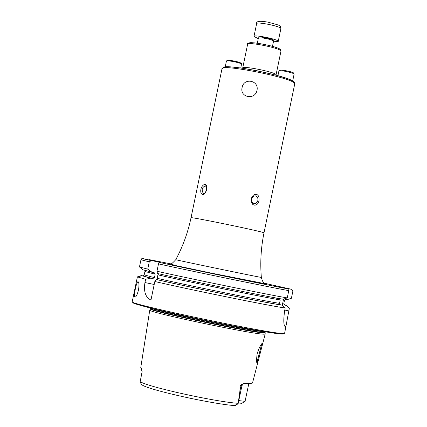 <?xml version="1.0" encoding="UTF-8"?>
<svg xmlns="http://www.w3.org/2000/svg" width="427" height="427" viewBox="0 0 427 427"><rect width="100%" height="100%" fill="white"/><g stroke="black" fill="none" stroke-linecap="round" stroke-linejoin="round"><path stroke-width="0.64" d="M253.9 205.099L252.661 204.314L251.209 201.432L251.466 198.011L253.312 195.262L254.652 194.488L256.083 194.312L257.39 194.787L258.388 195.844L258.992 197.29L259.024 200.674C258.228 203.978 256.515 205.451 253.9 205.099M201.106 193.314C198.801 186.087 208.024 179.356 206.668 189.898C204.896 194.696 203.044 195.833 201.106 193.314M242.104 87.578C239.531 97.452 255.106 100.446 256.985 90.401C259.317 80.297 243.737 77.303 242.104 87.578M238.399 402.901L241.735 403.36L245.066 401.364L248.856 383.377M265.194 333.877L264.665 334.122C258.831 335.606 145.863 311.929 149.77 310.055L149.808 309.981M142.122 371.298L142.068 372.045L141.332 368.394L140.761 367.62L149.77 310.05L150.384 308.828M142.068 372.045L140.083 382.032L141.743 384.844M235.186 405.65L235.026 405.378L236.179 404.55L238.127 403.707L239.889 391.244L240.113 385.645L241.623 384.396L245.413 383.174C250.025 383.547 252.41 383.419 252.565 382.8L258.5 359.854M258.522 359.79L257.033 362.886C256.051 362.902 257.011 352.739 257.529 352.905C257.94 350.711 260.438 344.941 261.97 343.516C262.701 342.748 262.706 343.703 261.986 346.382L258.522 359.79M154.825 281.5L157.205 278.308L157.926 274.839C186.882 281.569 263.683 297.304 280.229 299.909L279.525 303.346L280.363 304.803L281.927 305.145L285.193 308.022C268.919 305.748 188.931 289.49 154.825 281.5L150.966 300.026C145.559 297.491 143.552 291.662 144.945 282.546L145.618 279.301L137.398 276.872L132.221 301.681C126.034 303.704 277.571 335.435 284.035 333.444L284.633 333.241L289.362 308.193L286.159 305.38L284.793 305.091L283.8 303.613L284.494 300.245L285.471 299.284L287.355 299.578L291.401 298.281L292.863 291.161L291.63 289.319L281.596 287.526L287.771 288.839L288.764 290.638L287.27 297.907L283.144 299.226C266.752 296.637 188.659 280.656 157.478 273.493L156.955 271.246L158.492 263.886L159.18 262.386L161.187 262.701L142.805 258.565L141.193 259.221M281.927 305.145C265.493 302.738 187.384 286.8 156.229 279.482M287.27 297.907C271.07 295.313 191.115 278.97 156.955 271.246M285.193 308.022L284.622 310.792C283.352 320.319 283.555 325.593 285.231 326.612L285.674 326.58L286.437 324.483M138.465 290.082C137.216 294.843 136.016 297.203 134.852 297.155C133.309 296.514 136.699 280.422 138.193 281.793C139.117 282.727 139.207 285.492 138.465 290.082M145.618 279.301L150.72 278.174L141.396 275.559L137.398 276.872M284.163 304.755L286.159 305.38M150.72 278.174L152.679 278.585L154.441 277.657L155.161 274.198L153.763 272.602L142.613 269.731L139.576 267.014M155.161 274.198L144.929 271.492L144.118 275.185L142.746 275.842L141.396 275.559M150.982 273.2L151.169 272.298M151.959 272.223L147.737 269.138L139.469 266.928L140.958 259.776C143.264 259.296 137.227 257.182 151.302 260.651L151.553 260.694M147.737 269.138L149.258 261.836L151.302 260.651M148.18 259.685L142.805 258.565M152.402 273.542L152.647 272.367M279.322 298.569L279.087 299.717M282.263 305.444L283.571 299.092M285.77 288.396L285.828 288.108M158.625 274.999L158.871 273.814M256.686 362.037C256.915 362.251 257.294 361.279 257.828 359.123L261.596 344.445M243.427 383.633L241.96 385.65L238.127 403.707M238.874 400.601L245.066 401.364M257.887 200.434C258.159 197.701 257.209 196.142 255.026 195.769L252.987 196.601L252.021 197.963L251.631 200.535L252.149 202.115L253.841 203.519L255.495 203.471L257.129 202.19L257.887 200.434M206.567 189.924L206.54 187.304L205.43 185.825C202.03 187.288 201.314 189.802 203.284 193.362L204.384 193.308L205.216 192.694L206.567 189.924M275.933 75.115L275.917 74.544C274.246 71.859 242.232 65.528 242.707 67.968L242.717 68.24M258.266 38.654L253.985 36.455C253.787 34.256 279.274 39.53 278.217 41.472L273.413 41.787M294.497 83.228C291.444 77.591 220.716 63.548 221.976 68.8L191.024 217.743C188.947 216.372 259.787 230.927 263.651 232.672L263.998 232.859L294.747 83.873L294.497 83.228M279.872 49.356C278.078 46.319 245.546 40.303 249.245 43.687M238.186 403.323C214.626 401.722 147.79 386.91 140.147 381.653M280.534 304.851C264.025 302.417 186.599 286.602 156.602 279.52M279.525 303.346C262.952 300.848 186.14 285.129 157.205 278.308M288.764 290.638C272.613 287.819 192.684 271.412 158.492 263.886M287.51 288.759C271.294 285.871 192.177 269.608 159.223 262.381M152.519 278.553L142.746 275.842M284.467 304.974L284.793 305.091M154.441 277.657L144.225 274.881M152.61 272.549L154.457 272.874M274.241 297.646L279.263 298.841M149.258 261.836L140.958 259.776M149.076 259.6L170.741 263.838M264.313 283.213L291.63 289.319M264.414 283.581L204.779 271.818C174.029 265.338 162.602 262.776 170.501 264.132M264.591 332.814C258.789 334.234 146.504 310.707 150.357 308.892L150.491 308.491C146.098 310.183 258.773 333.813 264.623 332.409L265.162 332.238L265.124 332.66L264.591 332.814M265.124 332.59L265.199 333.962L261.986 346.388M264.788 331.582C258.954 332.953 146.274 309.329 150.662 307.67L150.491 308.491M283.112 334.053C278.73 334.576 239.478 327.621 198.71 318.985C157.878 310.36 128.244 302.759 133.341 302.401M260.934 277.358C256.44 276.701 173.906 259.584 175.769 259.691L175.775 259.685C172.705 263.011 170.939 264.457 170.469 264.041L176.468 265.722L225.995 276.2C262.749 283.736 266.416 284.142 264.478 283.512L264.206 283.101C263.304 282.904 262.349 281.003 261.345 277.417L260.934 277.358M285.615 326.596L284.91 326.447M288.801 310.915L284.772 310.061M144.945 282.546L154.2 284.494M236.179 404.55L235.026 405.378M241.623 384.396L241.031 385.714L240.113 385.645M241.96 385.65L241.031 385.714L239.889 391.244M244.207 383.35L248.727 383.814M280.827 50.792C279.215 47.829 247.206 41.531 247.628 44.259C246.544 43.244 248.786 42.78 254.348 42.855C270.339 44.766 282.61 49.383 280.72 49.991L280.827 50.792M293.536 81.787C290.419 76.171 220.492 62.465 223.438 68.016M278.217 41.472L280.87 28.646C281.948 26.586 256.472 21.307 256.643 23.629L253.985 36.455M258.559 37.848L258.41 37.789C257.219 36.962 258.495 36.759 262.226 37.181C270.851 38.692 274.652 39.941 273.627 40.944L273.461 40.939M272.474 46.329L273.547 41.141C272.437 40.015 268.716 38.942 262.392 37.923L258.404 38.003L257.326 43.191M240.871 63.111C239.68 61.718 224.287 59.011 227.73 60.805M241.463 64.007C240.524 62.748 226.241 59.913 226.433 61.024L228.381 60.212C235.474 61.109 239.798 62.187 241.362 63.447L241.463 64.007M293.066 72.67C290.264 71.106 277.043 69.03 280.224 70.647M293.621 73.54C287.36 71.432 282.46 70.546 278.927 70.877L280.694 70.049C285.973 70.556 290.195 71.469 293.36 72.793L294.128 73.994L293.621 73.54M142.346 385.095C149.914 390.214 212.817 404.161 235.149 405.623M280.363 304.803C263.987 302.412 186.471 286.57 156.634 279.52M159.18 262.386C192.358 269.656 271.348 285.866 287.771 288.839M141.625 275.719L137.617 277.059M144.118 275.185L143.616 275.943C144.006 276.402 147.027 277.283 152.679 278.585M197.861 282.268L197.605 283.496M232.101 289.362L231.845 290.59M265.327 331.416L265.162 332.238M175.769 259.691C182.868 246.422 187.955 232.437 191.024 217.743M261.345 277.417C260.102 262.413 260.982 247.564 263.998 232.859M285.674 326.58L284.878 326.409M141.599 374.228L142.058 372.002M235.208 405.634L238.149 403.702M257.033 362.881L256.851 362.598M253.846 203.524L254.545 203.631M203.636 193.442L203.284 193.362M247.628 44.259L242.707 67.968M280.955 51.16L276.05 74.874M221.976 68.8L224.527 67.06L231.898 67.007L243.134 68.299L256.808 70.685L277.16 75.451L287.963 78.867L292.97 81.178L294.39 82.416L294.747 83.873M280.87 28.646C279.461 25.278 283.581 26.293 267.814 22.129C259.717 20.677 255.997 21.179 256.643 23.629M226.433 61.024L225.2 66.964M241.549 64.183L240.764 67.962M278.927 70.877L277.934 75.664M294.128 73.994L292.682 81.002"/></g></svg>
